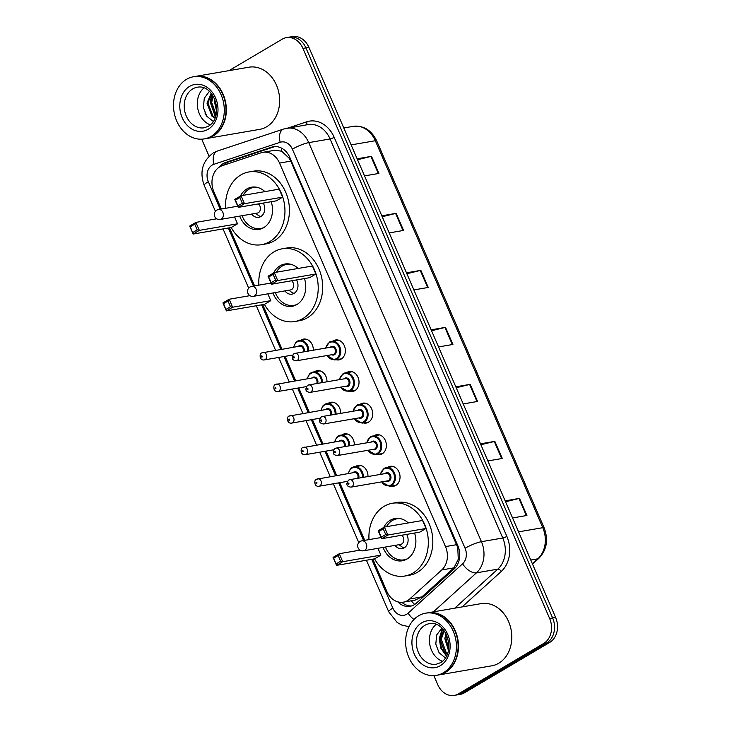 <?xml version="1.0" encoding="UTF-8"?>
<svg xmlns="http://www.w3.org/2000/svg" width="732" height="732" viewBox="0 0 732 732"><rect width="100%" height="100%" fill="white"/><g stroke="black" fill="none" stroke-linecap="round" stroke-linejoin="round"><path stroke-width="1.1" d="M332.877 341.085A10.092 8.061 80.2 0 1 333.298 340.819A10.092 8.061 80.2 0 1 335.531 339.987A10.092 8.061 80.2 0 1 344.854 347.124A10.092 8.061 80.2 0 1 341.194 359.055A10.092 8.061 80.2 0 1 338.953 359.888A10.092 8.061 80.2 0 1 336.089 359.741M346.538 372.67A10.092 8.061 80.2 0 1 346.968 372.396A10.092 8.061 80.2 0 1 349.201 371.572A10.092 8.061 80.2 0 1 358.515 378.709A10.092 8.061 80.2 0 1 354.855 390.641A10.092 8.061 80.2 0 1 352.623 391.464A10.092 8.061 80.2 0 1 349.75 391.318M360.208 404.247A10.092 8.061 80.2 0 1 360.629 403.982A10.092 8.061 80.2 0 1 362.871 403.149A10.092 8.061 80.2 0 1 372.185 410.286A10.092 8.061 80.2 0 1 368.525 422.227A10.092 8.061 80.2 0 1 366.293 423.05A10.092 8.061 80.2 0 1 363.42 422.904M373.878 435.833A10.092 8.061 80.2 0 1 374.299 435.558A10.092 8.061 80.2 0 1 376.532 434.735A10.092 8.061 80.2 0 1 385.856 441.872A10.092 8.061 80.2 0 1 382.195 453.803A10.092 8.061 80.2 0 1 379.954 454.636A10.092 8.061 80.2 0 1 377.081 454.49M387.539 467.419A10.092 8.061 80.2 0 1 387.96 467.144A10.092 8.061 80.2 0 1 390.202 466.321A10.092 8.061 80.2 0 1 399.516 473.448A10.092 8.061 80.2 0 1 395.856 485.389A10.092 8.061 80.2 0 1 393.624 486.213A10.092 8.061 80.2 0 1 390.751 486.066M355.487 466.531A10.092 8.061 80.2 0 1 355.908 466.266A10.092 8.061 80.2 0 1 358.149 465.433A10.092 8.061 80.2 0 1 367.976 476.541M341.826 434.954A10.092 8.061 80.2 0 1 342.247 434.68A10.092 8.061 80.2 0 1 344.479 433.856A10.092 8.061 80.2 0 1 354.315 444.955M300.825 340.206A10.092 8.061 80.2 0 1 301.245 339.932A10.092 8.061 80.2 0 1 303.478 339.108A10.092 8.061 80.2 0 1 313.314 350.216M314.486 371.783A10.092 8.061 80.2 0 1 314.906 371.517A10.092 8.061 80.2 0 1 317.148 370.694A10.092 8.061 80.2 0 1 326.975 381.793M328.156 403.369A10.092 8.061 80.2 0 1 328.577 403.094A10.092 8.061 80.2 0 1 330.809 402.271A10.092 8.061 80.2 0 1 340.645 413.379M372.844 559.12L386.807 591.383A18.922 15.116 -99.8 0 0 403.332 602.162A18.922 15.116 -99.8 0 0 409.728 598.986L441.771 569.944A18.922 15.116 -99.8 0 0 445.486 546.594L279.523 163.08A18.922 15.116 -99.8 0 0 262.998 152.302A18.922 15.116 -99.8 0 0 261.223 152.741L222.226 165.697A18.922 15.116 -99.8 0 0 219.801 166.805A18.922 15.116 -99.8 0 0 213.881 191.784L221.348 209.032M403.332 602.162L415.044 600.149L421.888 596.891L453.932 567.849L458.278 559.257L457.765 547.591L290.778 161.141L289.36 158.432L281.701 151.222L275.122 150.216L262.998 152.302M229.464 227.798L254.599 285.873M262.724 304.64L282.003 349.201M285.096 356.356L295.673 380.786M298.766 387.933L309.334 412.363M312.427 419.518L323.004 443.949M326.097 451.095L336.674 475.535M339.767 482.681L364.719 540.353M307.156 358.955A10.092 8.061 80.2 0 1 306.9 359A10.092 8.061 80.2 0 1 306.644 359.046M320.826 390.54A10.092 8.061 80.2 0 1 320.57 390.586A10.092 8.061 80.2 0 1 320.314 390.623M334.487 422.117A10.092 8.061 80.2 0 1 334.24 422.172A10.092 8.061 80.2 0 1 333.984 422.208M348.158 453.703A10.092 8.061 80.2 0 1 347.901 453.748A10.092 8.061 80.2 0 1 347.645 453.785M361.818 485.279A10.092 8.061 80.2 0 1 361.571 485.334A10.092 8.061 80.2 0 1 361.315 485.371M397.732 601.823A18.922 15.116 -99.8 0 0 410.066 606.297A18.922 15.116 -99.8 0 0 416.453 603.113L454.105 568.993A18.922 15.116 -99.8 0 0 457.82 545.642L289.863 157.517A18.922 15.116 -99.8 0 0 273.338 146.739A18.922 15.116 -99.8 0 0 271.572 147.187L225.74 162.412A18.922 15.116 -99.8 0 0 223.315 163.52A18.922 15.116 -99.8 0 0 219.307 167.116M223.416 165.304A18.922 15.116 80.2 0 1 226.316 162.998A18.922 15.116 80.2 0 1 228.741 161.891L274.564 146.665A18.922 15.116 80.2 0 1 274.848 146.574M229.006 70.638L282.213 39.18A18.922 15.116 80.2 0 1 286.413 37.634A18.922 15.116 80.2 0 1 302.938 48.413L549.631 618.476A18.922 15.116 80.2 0 1 543.711 643.455L458.461 693.854A18.922 15.116 80.2 0 1 454.27 695.4A18.922 15.116 80.2 0 1 437.736 684.621L433.838 675.618M209.068 156.19L201.703 139.181M454.27 695.4L460.254 694.366A18.922 15.116 80.2 0 0 464.445 692.82L549.695 642.422A18.922 15.116 80.2 0 0 555.615 617.451L308.922 47.379A18.922 15.116 80.2 0 0 292.397 36.6L289.405 37.112A18.922 15.116 80.2 0 1 305.93 47.891L552.623 617.964A18.922 15.116 80.2 0 1 546.703 642.943L461.453 693.332A18.922 15.116 80.2 0 1 457.262 694.888A18.922 15.116 80.2 0 0 461.453 693.332L546.703 642.943A18.922 15.116 80.2 0 0 552.623 617.964L305.93 47.891A18.922 15.116 80.2 0 0 289.405 37.112L286.413 37.634M411.54 605.94A18.922 15.116 80.2 0 1 401.804 602.326M480.485 443.83L494.85 441.359L502.253 458.461L487.887 460.931M505.153 500.844L519.519 498.373L526.921 515.474L512.556 517.945M406.48 272.816L420.845 270.346L428.247 287.447L413.882 289.918M381.811 215.803L396.177 213.332L403.579 230.434L389.214 232.904M357.143 158.798L371.508 156.328L378.911 173.429L364.545 175.9M455.816 386.825L470.182 384.355L477.584 401.456L463.219 403.927M431.148 329.821L445.514 327.35L452.916 344.452L438.55 346.922M431.551 330.745L444.937 327.469A5.051 0.888 -23.4 0 1 445.514 327.35M456.219 387.75L469.605 384.474A5.051 0.888 -23.4 0 1 470.182 384.355M357.545 159.722L370.932 156.447A5.051 0.888 -23.4 0 1 371.508 156.328M382.214 216.727L395.6 213.46A5.051 0.888 -23.4 0 1 396.177 213.332M406.882 273.741L420.269 270.465A5.051 0.888 -23.4 0 1 420.845 270.346M505.556 501.768L518.942 498.492A5.051 0.888 -23.4 0 1 519.519 498.373M480.887 444.754L494.274 441.488A5.051 0.888 -23.4 0 1 494.85 441.359M195.417 76.412A31.54 25.19 80.2 0 1 195.6 76.384A31.54 25.19 80.2 0 1 224.724 98.674A31.54 25.19 80.2 0 1 213.286 135.978A31.54 25.19 80.2 0 1 206.296 138.558A31.54 25.19 80.2 0 1 206.113 138.586M195.6 76.384L248.926 67.207A31.54 25.19 80.2 0 1 278.041 89.505A31.54 25.19 80.2 0 1 266.604 126.801A31.54 25.19 80.2 0 1 259.622 129.381L206.296 138.558M193.541 76.741L195.224 76.448A31.54 25.19 80.2 0 1 224.349 98.738A31.54 25.19 80.2 0 1 212.911 136.042A31.54 25.19 80.2 0 1 205.921 138.623L204.237 138.915A31.54 25.19 80.2 0 1 175.122 116.617A31.54 25.19 80.2 0 1 186.559 79.321A31.54 25.19 80.2 0 1 193.541 76.741A31.54 25.19 80.2 0 1 222.665 99.03A31.54 25.19 80.2 0 1 211.228 136.326A31.54 25.19 80.2 0 1 204.237 138.915M211.511 93.714L207.925 102.992L212.884 115.985L215.254 117.623M211.155 93.266L206.991 103.148L211.941 116.141L215.052 118.126M213.204 96.194L211.667 102.343L216.086 114.833M212.747 95.453L210.734 102.507L215.876 115.665M215.446 101.217L216.709 109.416M214.787 99.406L214.476 101.867L216.626 111.337M210.34 124.861A20.569 16.424 80.2 0 1 197.667 108.034A20.569 16.424 80.2 0 1 203.99 87.941M209.37 91.372L204.283 98.234L203.405 107.595L206.808 116.26L213.314 121.457M211.914 94.245L210.093 101.83L215.464 117.038M212.179 94.611L210.56 101.748L215.601 116.608M204.933 112.966L206.076 115.153M225.612 208.3A36.911 29.472 80.2 0 1 240.81 174.966A36.911 29.472 80.2 0 1 248.99 171.947A36.911 29.472 80.2 0 1 283.055 198.033A36.911 29.472 80.2 0 1 269.678 241.67A36.911 29.472 80.2 0 1 261.498 244.689A36.911 29.472 80.2 0 1 231.156 227.506M248.99 171.947L253.482 171.178A36.911 29.472 80.2 0 1 287.548 197.256A36.911 29.472 80.2 0 1 274.171 240.892A36.911 29.472 80.2 0 1 265.99 243.921L261.498 244.689M240.38 196.103A21.448 17.129 80.2 0 1 246.858 188.938A21.448 17.129 80.2 0 1 251.607 187.182A21.448 17.129 80.2 0 1 264.929 191.61M271.215 201.712A21.448 17.129 80.2 0 1 263.63 227.698A21.448 17.129 80.2 0 1 258.881 229.464A21.448 17.129 80.2 0 1 239.693 216.114M192.791 232.511L197.228 229.885L194.758 224.184L190.32 226.81L193.138 234.048L189.689 226.069L195.901 222.391L199.36 230.37L193.138 234.048L231.312 227.478L237.525 223.809L234.579 216.992M282.634 197.137L279.185 189.158L241.02 195.728L244.47 203.706L282.634 197.137L276.422 200.815L238.257 207.376L234.798 199.397L241.02 195.728L239.876 197.521L235.43 200.147L237.9 205.848L242.338 203.221L239.876 197.521M194.758 224.184L195.901 222.391L216.709 218.813M197.228 229.885L199.36 230.37L237.525 223.809M242.338 203.221L244.47 203.706L238.257 207.376L237.9 205.848M234.798 199.397L235.43 200.147M189.689 226.069L190.32 226.81M264.042 227.451A20.816 16.626 80.2 0 1 260.647 228.512A20.816 16.626 80.2 0 1 242.072 215.711M243.097 195.362A20.816 16.626 80.2 0 1 248.972 189.185A20.816 16.626 80.2 0 1 253.583 187.484A20.816 16.626 80.2 0 1 257.142 187.346M251.671 214.055A9.461 7.558 -99.8 0 0 258.716 217.322A9.461 7.558 -99.8 0 0 260.821 216.553A9.461 7.558 -99.8 0 0 263.291 203.075M220.176 219.472A5.051 4.035 -99.8 0 0 221.293 219.06A5.051 4.035 -99.8 0 0 222.876 212.399A5.051 4.035 -99.8 0 0 218.465 209.526A5.051 5.051 0 0 0 214.696 216.507A5.051 5.051 0 0 0 220.176 219.472L257.225 213.104A5.051 4.035 -99.8 0 0 258.341 212.692A5.051 4.035 -99.8 0 0 260.427 208.501A5.051 4.035 -99.8 0 0 258.332 203.926M255.715 213.36L257.865 215.052A9.461 7.558 -99.8 0 0 260.894 216.507M427.552 612.849A31.54 25.19 80.2 0 1 427.735 612.821A31.54 25.19 80.2 0 1 456.86 635.111A31.54 25.19 80.2 0 1 445.422 672.406A31.54 25.19 80.2 0 1 438.431 674.996A31.54 25.19 80.2 0 1 438.248 675.023M427.735 612.821L481.061 603.644A31.54 25.19 80.2 0 1 510.177 625.942A31.54 25.19 80.2 0 1 498.739 663.238A31.54 25.19 80.2 0 1 491.758 665.818L438.431 674.996M425.676 613.169L427.36 612.885A31.54 25.19 80.2 0 1 456.484 635.175A31.54 25.19 80.2 0 1 445.047 672.47A31.54 25.19 80.2 0 1 438.056 675.06L436.373 675.343A31.54 25.19 80.2 0 1 407.257 653.054A31.54 25.19 80.2 0 1 418.695 615.758A31.54 25.19 80.2 0 1 425.676 613.169A31.54 25.19 80.2 0 1 454.801 635.467A31.54 25.19 80.2 0 1 443.363 672.763A31.54 25.19 80.2 0 1 436.373 675.343M444.196 630.883L441.268 639.219L446.053 652.239L447.609 653.429M443.711 630.225L440.078 639.42L444.864 652.441L447.344 654.161M446.575 635.037L446.026 638.396L448.652 648.872M445.907 633.656L444.836 638.606L448.414 650.364M442.476 661.298A20.569 16.424 80.2 0 1 429.803 644.471A20.569 16.424 80.2 0 1 436.126 624.378M441.844 628.129L436.73 634.891L435.787 644.133L439.072 652.724L445.431 657.931M442.329 628.614L439.264 638.569L440.755 648.076L446.474 656.119M442.65 628.962L439.859 638.46L441.341 647.966L446.685 655.707M258.872 285.141A36.911 29.472 80.2 0 1 274.07 251.817A36.911 29.472 80.2 0 1 282.241 248.788A36.911 29.472 80.2 0 1 316.315 274.875A36.911 29.472 80.2 0 1 302.929 318.512A36.911 29.472 80.2 0 1 294.758 321.54A36.911 29.472 80.2 0 1 264.408 304.356M282.241 248.788L286.734 248.02A36.911 29.472 80.2 0 1 320.799 274.107A36.911 29.472 80.2 0 1 307.422 317.743A36.911 29.472 80.2 0 1 299.251 320.762L294.758 321.54M273.631 272.945A21.448 17.129 80.2 0 1 280.109 265.78A21.448 17.129 80.2 0 1 284.858 264.023A21.448 17.129 80.2 0 1 298.189 268.452M304.466 278.553A21.448 17.129 80.2 0 1 296.89 304.549A21.448 17.129 80.2 0 1 292.132 306.305A21.448 17.129 80.2 0 1 272.945 292.965M226.042 309.352L230.479 306.735L228.018 301.035L223.571 303.652L226.398 310.89L222.94 302.911L229.162 299.242L232.611 307.22L226.398 310.89L264.563 304.329L270.776 300.651L267.83 293.843M315.885 273.988L312.436 266L274.271 272.569L277.721 280.548L315.885 273.988L309.673 277.657L271.508 284.226L268.049 276.248L274.271 272.569L273.127 274.363L268.69 276.989L271.151 282.689L275.598 280.063L273.127 274.363M228.018 301.035L229.162 299.242L249.96 295.655M230.479 306.735L232.611 307.22L270.776 300.651M275.598 280.063L277.721 280.548L271.508 284.226L271.151 282.689M268.049 276.248L268.69 276.989M222.94 302.911L223.571 303.652M297.302 304.292A20.816 16.626 80.2 0 1 293.898 305.363A20.816 16.626 80.2 0 1 275.323 292.553M276.348 272.213A20.816 16.626 80.2 0 1 282.232 266.027A20.816 16.626 80.2 0 1 286.843 264.325A20.816 16.626 80.2 0 1 290.403 264.197M284.922 290.897A9.461 7.558 -99.8 0 0 291.977 294.173A9.461 7.558 -99.8 0 0 294.072 293.395A9.461 7.558 -99.8 0 0 296.542 279.917M253.437 296.323A5.051 4.035 -99.8 0 0 254.553 295.902A5.051 4.035 -99.8 0 0 256.127 289.241A5.051 4.035 -99.8 0 0 251.726 286.368A5.051 5.051 0 0 0 247.947 293.349A5.051 5.051 0 0 0 253.437 296.323L290.476 289.945A5.051 4.035 -99.8 0 0 291.592 289.533A5.051 4.035 -99.8 0 0 293.688 285.343A5.051 4.035 -99.8 0 0 291.583 280.768M288.966 290.201L291.116 291.894A9.461 7.558 -99.8 0 0 294.145 293.349M368.992 539.621A36.911 29.472 80.2 0 1 384.19 506.297A36.911 29.472 80.2 0 1 392.361 503.268A36.911 29.472 80.2 0 1 426.436 529.355A36.911 29.472 80.2 0 1 413.049 572.991A36.911 29.472 80.2 0 1 404.878 576.02A36.911 29.472 80.2 0 1 374.537 558.827M392.361 503.268L396.854 502.5A36.911 29.472 80.2 0 1 430.928 528.586A36.911 29.472 80.2 0 1 417.542 572.223A36.911 29.472 80.2 0 1 409.371 575.242L404.878 576.02M383.76 527.424A21.448 17.129 80.2 0 1 390.238 520.26A21.448 17.129 80.2 0 1 394.987 518.503A21.448 17.129 80.2 0 1 408.31 522.932M414.587 533.033A21.448 17.129 80.2 0 1 407.01 559.028A21.448 17.129 80.2 0 1 402.261 560.785A21.448 17.129 80.2 0 1 383.065 547.444M336.162 563.832L340.609 561.206L338.138 555.506L333.7 558.132L336.519 565.369L333.06 557.391L339.282 553.712L342.732 561.7L336.519 565.369L374.683 558.809L380.896 555.131L377.95 548.323M426.015 528.467L422.556 520.479L384.392 527.049L387.85 535.028L426.015 528.467L419.793 532.137L381.628 538.706L378.179 530.718L384.392 527.049L383.248 528.843L378.81 531.469L381.281 537.169L385.718 534.543L383.248 528.843M338.138 555.506L339.282 553.712L360.08 550.135M340.609 561.206L342.732 561.7L380.896 555.131M385.718 534.543L387.85 535.028L381.628 538.706L381.281 537.169M378.179 530.718L378.81 531.469M333.06 557.391L333.7 558.132M407.422 558.772A20.816 16.626 80.2 0 1 404.018 559.843A20.816 16.626 80.2 0 1 385.453 547.033M386.478 526.692A20.816 16.626 80.2 0 1 392.352 520.507A20.816 16.626 80.2 0 1 396.964 518.805A20.816 16.626 80.2 0 1 400.523 518.677M395.051 545.377A9.461 7.558 -99.8 0 0 402.097 548.652A9.461 7.558 -99.8 0 0 404.192 547.875A9.461 7.558 -99.8 0 0 406.663 534.397M363.557 550.793A5.051 4.035 -99.8 0 0 364.673 550.382A5.051 4.035 -99.8 0 0 366.256 543.72A5.051 4.035 -99.8 0 0 361.846 540.847A5.051 5.051 0 0 0 358.067 547.829A5.051 5.051 0 0 0 363.557 550.793L400.596 544.425A5.051 4.035 -99.8 0 0 401.722 544.013A5.051 4.035 -99.8 0 0 403.808 539.823A5.051 4.035 -99.8 0 0 401.703 535.248M399.096 544.681L401.237 546.374A9.461 7.558 -99.8 0 0 404.265 547.829M414.678 604.476A18.922 10.156 -132.2 0 1 411.357 600.78M290.082 158.02A18.922 3.312 156.6 0 0 289.36 158.432M281.701 151.222A18.922 11.309 -108.4 0 1 281.491 148.093M458.433 547.216A18.922 3.312 156.6 0 0 457.765 547.591M225.008 164.773A18.922 11.309 -108.4 0 1 225.108 163.803M459.11 560.236A18.922 10.156 -132.2 0 1 458.278 559.257M290.778 161.141L279.523 163.08M456.741 544.663L445.486 546.594M453.932 567.849L441.771 569.944M421.888 596.891L409.728 598.986M371.737 559.312L392.846 608.1A12.618 10.074 -99.8 0 0 406.663 614.249A12.618 10.074 -99.8 0 0 408.127 613.16L462.597 563.796A12.618 10.074 -99.8 0 0 465.076 548.231L292.379 149.163A12.618 10.074 -99.8 0 0 280.182 142.273L213.881 164.297A12.618 10.074 -99.8 0 0 212.262 165.039A12.618 10.074 -99.8 0 0 208.318 181.682L220.231 209.224M213.881 164.297A12.618 7.54 -108.4 0 1 217.386 151.039L213.332 152.887C202.416 161.031 199.379 171.874 204.219 185.406A12.618 2.205 -23.4 0 1 208.318 181.682M413.973 619.482A12.618 6.771 -132.2 0 1 408.127 613.16M288.042 128.027L306.726 121.814A28.392 22.674 80.2 0 1 334.167 137.323L506.855 536.391A28.392 22.674 80.2 0 1 501.283 571.418L462.121 606.901M302.938 48.413L308.922 47.379M458.461 693.854L464.445 692.82M543.711 643.455L549.695 642.422M549.631 618.476L555.615 617.451M286.706 128.256A25.236 20.157 80.2 0 1 308.748 142.621L330.077 138.952A25.236 20.157 -99.8 0 0 308.035 124.586L283.687 129.006L217.386 151.039M292.379 149.163A12.618 2.205 -23.4 0 1 308.748 142.621L481.436 541.689A25.236 20.157 80.2 0 1 476.477 572.827L497.806 569.157A25.236 20.157 -99.8 0 0 502.765 538.02L330.077 138.952A3.157 0.549 156.6 0 0 334.167 137.323M462.597 563.796A12.618 6.771 -132.2 0 0 476.477 572.827L433.435 611.833M454.764 608.164L497.806 569.157A3.157 1.693 47.8 0 1 501.283 571.418M465.076 548.231A12.618 2.205 -23.4 0 1 481.436 541.689L502.765 538.02A3.157 0.549 156.6 0 0 506.855 536.391M228.357 227.991L253.492 286.066M261.608 304.832L280.896 349.393M283.989 356.548L294.557 380.979M297.659 388.125L308.227 412.555M311.32 419.711L321.897 444.141M324.99 451.287L335.558 475.718M338.651 482.873L363.612 540.545M306.26 124.888A3.157 1.885 71.6 0 0 306.726 121.814M280.182 142.273A12.618 7.54 -108.4 0 1 283.687 129.006M366.421 560.227L388.747 611.824A12.618 2.205 -23.4 0 1 392.846 608.1M228.741 161.891L225.74 162.412M274.564 146.665L271.572 147.187M351.122 144.89L375.324 140.727A6.304 1.107 -23.4 0 1 376.678 140.846L544.132 527.809A6.304 1.107 156.6 0 0 542.778 527.69L375.324 140.727A25.236 20.157 -99.8 0 0 353.291 126.352C363.658 125.328 371.453 130.159 376.678 140.846M544.132 527.809C548.57 539.795 546.813 549.97 538.862 558.342A6.304 3.386 -132.2 0 1 537.828 558.818A25.236 20.157 -99.8 0 0 542.778 527.69L518.576 531.853M532.384 563.759L537.828 558.818L530.773 560.035M452.33 344.552L444.937 327.469M427.662 287.548L420.269 270.465M402.993 230.534L395.6 213.46M378.325 173.53L370.932 156.447M476.999 401.557L469.605 384.474M501.667 458.561L494.274 441.488M526.335 515.575L518.942 498.492M204.246 127.78A20.569 16.424 80.2 0 1 185.26 113.24A20.569 16.424 80.2 0 1 192.717 88.911A20.569 16.424 80.2 0 1 197.274 87.227C214.494 83.722 224.715 116.635 208.437 126.224L204.246 127.78M208.172 129.262A23.726 18.95 80.2 0 1 182.195 117.696A23.726 18.95 80.2 0 1 189.615 86.385A23.726 18.95 80.2 0 1 215.592 97.951A23.726 18.95 80.2 0 1 208.172 129.262M436.382 664.208A20.569 16.424 80.2 0 1 417.396 649.668A20.569 16.424 80.2 0 1 424.853 625.348A20.569 16.424 80.2 0 1 429.41 623.664C446.639 620.16 456.85 653.072 440.572 662.661L436.382 664.208M440.307 665.699A23.726 18.95 80.2 0 1 414.33 654.134A23.726 18.95 80.2 0 1 421.751 622.822A23.726 18.95 80.2 0 1 447.728 634.388A23.726 18.95 80.2 0 1 440.307 665.699M297.375 341.213A9.461 7.558 80.2 0 1 299.47 340.435A9.461 7.558 80.2 0 1 308.684 351.012M307.788 351.168A8.83 7.055 -99.8 0 0 304.539 342.814A8.83 7.055 -99.8 0 0 297.247 341.844A8.83 7.055 -99.8 0 0 293.779 347.178M298.272 346.41A4.419 3.523 80.2 0 1 298.976 345.833A4.419 3.523 80.2 0 1 303.066 346.785A4.419 3.523 80.2 0 1 303.981 351.817M262.175 352.778A3.788 3.019 80.2 0 1 263.017 352.467A3.788 3.019 80.2 0 1 266.512 355.148A3.788 3.019 80.2 0 1 265.14 359.622A3.788 3.019 80.2 0 1 264.298 359.934L292.59 355.066M262.029 357.097A0.631 0.503 -99.8 0 0 261.544 355.953A0.631 0.503 -99.8 0 0 262.029 357.097M302.975 351.991A3.788 3.019 -99.8 0 0 302.783 347.901A3.788 3.019 -99.8 0 0 299.681 346.163L261.809 352.916C259.284 353.163 259.238 360.72 264.298 359.934M311.045 372.798A9.461 7.558 80.2 0 1 313.14 372.021A9.461 7.558 80.2 0 1 322.345 382.589M321.458 382.745A8.83 7.055 -99.8 0 0 318.21 374.391A8.83 7.055 -99.8 0 0 310.917 373.43A8.83 7.055 -99.8 0 0 307.449 378.764M311.933 377.987A4.419 3.523 80.2 0 1 312.637 377.419A4.419 3.523 80.2 0 1 316.736 378.362A4.419 3.523 80.2 0 1 317.651 383.403M275.845 384.364A3.788 3.019 80.2 0 1 276.678 384.053A3.788 3.019 80.2 0 1 280.173 386.725A3.788 3.019 80.2 0 1 278.8 391.199A3.788 3.019 80.2 0 1 277.968 391.51L306.25 386.642M275.699 388.674A0.631 0.503 -99.8 0 0 275.205 387.539A0.631 0.503 -99.8 0 0 275.699 388.674M316.645 383.577A3.788 3.019 -99.8 0 0 316.453 379.478A3.788 3.019 -99.8 0 0 313.351 377.739L275.47 384.501C272.954 384.739 272.908 392.306 277.968 391.51M324.706 404.375A9.461 7.558 80.2 0 1 326.801 403.597A9.461 7.558 80.2 0 1 336.015 414.175M335.128 414.33A8.83 7.055 -99.8 0 0 331.87 405.976A8.83 7.055 -99.8 0 0 324.578 405.006A8.83 7.055 -99.8 0 0 321.11 410.341M325.603 409.572A4.419 3.523 80.2 0 1 326.307 409.005A4.419 3.523 80.2 0 1 330.407 409.947A4.419 3.523 80.2 0 1 331.312 414.98M289.506 415.941A3.788 3.019 80.2 0 1 290.348 415.63A3.788 3.019 80.2 0 1 293.843 418.311A3.788 3.019 80.2 0 1 292.471 422.785A3.788 3.019 80.2 0 1 291.629 423.096L319.921 418.228M289.369 420.26A0.631 0.503 -99.8 0 0 288.875 419.116A0.631 0.503 -99.8 0 0 289.369 420.26M330.315 415.154A3.788 3.019 -99.8 0 0 330.114 411.064A3.788 3.019 -99.8 0 0 327.021 409.325L289.14 416.078C286.615 416.325 286.578 423.883 291.629 423.096M338.376 435.961A9.461 7.558 80.2 0 1 340.472 435.183A9.461 7.558 80.2 0 1 349.686 445.761M348.789 445.907A8.83 7.055 -99.8 0 0 345.541 437.562A8.83 7.055 -99.8 0 0 338.248 436.592A8.83 7.055 -99.8 0 0 334.78 441.927M339.273 441.149A4.419 3.523 80.2 0 1 339.977 440.582A4.419 3.523 80.2 0 1 344.067 441.524A4.419 3.523 80.2 0 1 344.982 446.566M303.176 447.527A3.788 3.019 80.2 0 1 304.018 447.215A3.788 3.019 80.2 0 1 307.513 449.887A3.788 3.019 80.2 0 1 306.141 454.371A3.788 3.019 80.2 0 1 305.299 454.673L333.591 449.814M303.03 451.836A0.631 0.503 -99.8 0 0 302.536 450.702A0.631 0.503 -99.8 0 0 303.03 451.836M343.976 446.74A3.788 3.019 -99.8 0 0 343.784 442.64A3.788 3.019 -99.8 0 0 340.682 440.911L302.801 447.664C300.285 447.902 300.239 455.469 305.299 454.673M352.037 467.538A9.461 7.558 80.2 0 1 354.142 466.769A9.461 7.558 80.2 0 1 363.347 477.337M362.459 477.493A8.83 7.055 -99.8 0 0 359.211 469.139A8.83 7.055 -99.8 0 0 351.918 468.178A8.83 7.055 -99.8 0 0 348.441 473.503M352.934 472.735A4.419 3.523 80.2 0 1 353.638 472.167A4.419 3.523 80.2 0 1 357.738 473.11A4.419 3.523 80.2 0 1 358.653 478.142M316.846 479.112A3.788 3.019 80.2 0 1 317.679 478.801A3.788 3.019 80.2 0 1 321.174 481.473A3.788 3.019 80.2 0 1 319.802 485.947A3.788 3.019 80.2 0 1 318.969 486.258L347.252 481.391M316.7 483.422A0.631 0.503 -99.8 0 0 316.206 482.278A0.631 0.503 -99.8 0 0 316.7 483.422M357.646 478.316A3.788 3.019 -99.8 0 0 357.454 474.226A3.788 3.019 -99.8 0 0 354.352 472.488L316.471 479.24C313.946 479.487 313.909 487.054 318.969 486.258M329.427 342.091A9.461 7.558 80.2 0 1 331.523 341.322A9.461 7.558 80.2 0 1 340.261 348.011A9.461 7.558 80.2 0 1 336.83 359.202A9.461 7.558 80.2 0 1 334.734 359.97L326.829 355.569M327.113 355.523A8.83 7.055 -99.8 0 0 336.208 358.689A8.83 7.055 -99.8 0 0 338.971 347.032A8.83 7.055 -99.8 0 0 329.299 342.732A8.83 7.055 -99.8 0 0 325.832 348.057M330.324 347.288A4.419 3.523 80.2 0 1 331.029 346.721A4.419 3.523 80.2 0 1 335.86 348.871A4.419 3.523 80.2 0 1 334.478 354.7A4.419 3.523 80.2 0 1 331.605 354.745M296.35 360.812L333.023 354.508A3.788 3.019 -99.8 0 0 333.856 354.197A3.788 3.019 -99.8 0 0 335.229 349.722A3.788 3.019 -99.8 0 0 331.742 347.041L295.069 353.355A3.788 3.019 80.2 0 1 298.565 356.027A3.788 3.019 80.2 0 1 297.192 360.501A3.788 3.019 80.2 0 1 296.35 360.812C291.885 360.272 291.052 357.939 293.861 353.794L295.069 353.355A3.788 3.019 80.2 0 0 294.227 353.666M293.596 356.832A0.631 0.503 -99.8 0 0 294.09 357.975A0.631 0.503 -99.8 0 0 293.596 356.832M343.098 373.677A9.461 7.558 80.2 0 1 345.193 372.899A9.461 7.558 80.2 0 1 353.931 379.588A9.461 7.558 80.2 0 1 350.5 390.778A9.461 7.558 80.2 0 1 348.395 391.556L340.49 387.155M340.783 387.1A8.83 7.055 -99.8 0 0 349.878 390.275A8.83 7.055 -99.8 0 0 352.641 378.618A8.83 7.055 -99.8 0 0 342.969 374.308A8.83 7.055 -99.8 0 0 339.502 379.643M343.985 378.874A4.419 3.523 80.2 0 1 344.699 378.298A4.419 3.523 80.2 0 1 349.53 380.457A4.419 3.523 80.2 0 1 348.148 386.286A4.419 3.523 80.2 0 1 345.275 386.331M310.02 392.398L346.684 386.084A3.788 3.019 -99.8 0 0 347.526 385.773A3.788 3.019 -99.8 0 0 348.899 381.299A3.788 3.019 -99.8 0 0 345.403 378.627L308.739 384.931A3.788 3.019 80.2 0 1 312.225 387.612A3.788 3.019 80.2 0 1 310.853 392.087A3.788 3.019 80.2 0 1 310.02 392.398C305.546 391.858 304.722 389.516 307.522 385.38L308.739 384.931A3.788 3.019 80.2 0 0 307.898 385.242M307.257 388.418A0.631 0.503 -99.8 0 0 307.751 389.561A0.631 0.503 -99.8 0 0 307.257 388.418M356.758 405.263A9.461 7.558 80.2 0 1 358.854 404.485A9.461 7.558 80.2 0 1 367.592 411.174A9.461 7.558 80.2 0 1 364.161 422.364A9.461 7.558 80.2 0 1 362.065 423.133L354.16 418.731M354.453 418.686A8.83 7.055 -99.8 0 0 363.539 421.852A8.83 7.055 -99.8 0 0 366.302 410.204A8.83 7.055 -99.8 0 0 356.63 405.894A8.83 7.055 -99.8 0 0 353.163 411.228M357.655 410.451A4.419 3.523 80.2 0 1 358.36 409.883A4.419 3.523 80.2 0 1 363.2 412.034A4.419 3.523 80.2 0 1 361.818 417.862A4.419 3.523 80.2 0 1 358.936 417.917M323.681 423.974L360.354 417.67A3.788 3.019 -99.8 0 0 361.196 417.359A3.788 3.019 -99.8 0 0 362.569 412.885A3.788 3.019 -99.8 0 0 359.073 410.204L322.4 416.517A3.788 3.019 80.2 0 1 325.896 419.189A3.788 3.019 80.2 0 1 324.523 423.663A3.788 3.019 80.2 0 1 323.681 423.974C319.216 423.435 318.383 421.101 321.192 416.966L322.4 416.517A3.788 3.019 80.2 0 0 321.568 416.828M320.927 419.994A0.631 0.503 -99.8 0 0 321.421 421.138A0.631 0.503 -99.8 0 0 320.927 419.994M370.429 436.839A9.461 7.558 80.2 0 1 372.524 436.062A9.461 7.558 80.2 0 1 381.262 442.75A9.461 7.558 80.2 0 1 377.831 453.941A9.461 7.558 80.2 0 1 375.736 454.718L367.83 450.317M368.114 450.262A8.83 7.055 -99.8 0 0 377.209 453.437A8.83 7.055 -99.8 0 0 379.972 441.78A8.83 7.055 -99.8 0 0 370.3 437.471A8.83 7.055 -99.8 0 0 366.833 442.805M371.325 442.037A4.419 3.523 80.2 0 1 372.03 441.469A4.419 3.523 80.2 0 1 376.861 443.619A4.419 3.523 80.2 0 1 375.479 449.448A4.419 3.523 80.2 0 1 372.606 449.494M337.351 455.56L374.025 449.247A3.788 3.019 -99.8 0 0 374.857 448.945A3.788 3.019 -99.8 0 0 376.23 444.461A3.788 3.019 -99.8 0 0 372.734 441.789L336.07 448.094A3.788 3.019 80.2 0 1 339.566 450.775A3.788 3.019 80.2 0 1 338.193 455.249A3.788 3.019 80.2 0 1 337.351 455.56C332.886 455.02 332.053 452.678 334.863 448.542L336.07 448.094A3.788 3.019 80.2 0 0 335.229 448.405M334.597 451.58A0.631 0.503 -99.8 0 0 335.082 452.724A0.631 0.503 -99.8 0 0 334.597 451.58M384.099 468.425A9.461 7.558 80.2 0 1 386.194 467.647A9.461 7.558 80.2 0 1 394.923 474.336A9.461 7.558 80.2 0 1 391.492 485.526A9.461 7.558 80.2 0 1 389.397 486.304L381.491 481.894M381.784 481.848A8.83 7.055 -99.8 0 0 390.879 485.023A8.83 7.055 -99.8 0 0 393.633 473.366A8.83 7.055 -99.8 0 0 383.971 469.056A8.83 7.055 -99.8 0 0 380.503 474.391M384.986 473.613A4.419 3.523 80.2 0 1 385.691 473.046A4.419 3.523 80.2 0 1 390.531 475.196A4.419 3.523 80.2 0 1 389.15 481.025A4.419 3.523 80.2 0 1 386.276 481.08M351.021 487.137L387.685 480.833A3.788 3.019 -99.8 0 0 388.527 480.521A3.788 3.019 -99.8 0 0 389.9 476.047A3.788 3.019 -99.8 0 0 386.405 473.375L349.731 479.68A3.788 3.019 80.2 0 1 353.227 482.351A3.788 3.019 80.2 0 1 351.854 486.835A3.788 3.019 80.2 0 1 351.021 487.137C346.547 486.597 345.714 484.264 348.524 480.128L349.731 479.68A3.788 3.019 80.2 0 0 348.899 479.991M348.258 483.166A0.631 0.503 -99.8 0 0 348.752 484.3A0.631 0.503 -99.8 0 0 348.258 483.166M388.747 611.824L397.147 622.465L401.804 625.082L408.959 626.702M204.219 185.406L215.428 211.292M223.04 228.906L248.679 288.143M256.301 305.747L275.58 350.308M278.672 357.454L289.25 381.894M292.343 389.04L302.911 413.47M306.013 420.625L316.581 445.056M319.674 452.202L330.251 476.633M333.344 483.788L358.799 542.622M538.862 558.342L532.521 564.079M353.291 126.352L343.811 127.981M260.647 228.512L262.843 228.137M253.583 187.484L255.779 187.099M237.744 206.204L218.465 209.526M293.898 305.363L296.094 304.988M286.843 264.325L289.03 263.95M271.005 283.055L251.726 286.368M404.018 559.843L406.214 559.458M396.964 518.805L399.16 518.43M381.125 537.535L361.846 540.847M306.351 339.255L297.302 341.24L295.728 342.503L293.486 347.224M320.021 370.831L310.963 372.826L309.398 374.089L307.156 378.81M333.682 402.417L324.633 404.403L323.068 405.674L320.826 410.396M347.352 434.003L338.303 435.988L336.729 437.251L334.487 441.972M361.022 465.579L351.964 467.565L350.399 468.837L348.158 473.558M325.548 348.112L329.354 342.118L338.404 340.133M334.734 359.97L341.615 358.79M339.209 379.688L343.024 373.704L352.074 371.719M348.395 391.556L355.276 390.366M352.879 411.274L356.685 405.29L365.735 403.295M362.065 423.133L368.946 421.952M366.54 442.851L370.355 436.867L379.405 434.881M375.736 454.718L382.616 453.538M380.21 474.437L384.016 468.453L393.075 466.467M389.397 486.304L396.277 485.115"/></g></svg>
